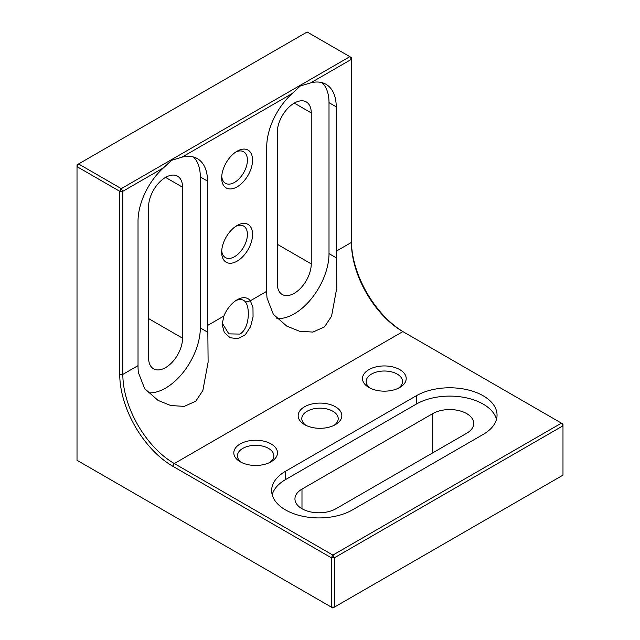 <?xml version="1.0" encoding="UTF-8"?>
<svg xmlns="http://www.w3.org/2000/svg" width="640" height="640" viewBox="0 0 640 640"><rect width="100%" height="100%" fill="white"/><g stroke="black" fill="none" stroke-linecap="round" stroke-linejoin="round"><path stroke-width="0.96" d="M223.896 316.04A21.84 12.608 -60 0 1 237.12 299.792L237.12 299.792A21.84 12.608 -60 0 1 250.344 300.776L252.968 307.504L253.064 316.88L250.56 326.688L245.36 334.696L237.896 338.712L230.136 337.72L224.304 332.488L222.12 324.36L223.896 316.04L207.52 325.496A72.8 42.032 -120 0 0 207.84 332.28L208.112 362.152L202.856 390.536L195.784 401.2L184.232 406.384L170.776 405.536L158.048 400.408L144.64 388.616L138.336 372.408A72.8 42.032 60 0 1 138.024 365.624L138.024 221.232A49.144 28.376 -60 0 1 163.584 167.776L122.832 191.304L122.832 374.392A72.8 42.032 -120 0 0 174.312 463.552L332.872 555.096L561.44 423.136L402.88 331.592A72.8 42.032 60 0 1 351.4 242.432L351.4 59.344L310.648 82.872A49.144 28.376 -60 0 1 326.04 84.312A49.144 28.376 -60 0 1 336.216 106.808L336.216 251.2A72.8 42.032 -120 0 0 336.536 257.976L336.808 287.856L331.552 316.232L324.488 326.896L312.928 332.08L299.472 331.232L286.744 326.104L273.344 314.312L267.04 298.104A72.8 42.032 60 0 1 266.72 291.32L266.72 146.936A49.144 28.376 -60 0 1 292.288 93.472L181.952 157.176A49.144 28.376 -60 0 1 197.344 158.616A49.144 28.376 -60 0 1 207.52 181.112L207.52 325.496M237.12 225.488L237.12 225.488A21.84 12.608 -60 0 1 252.56 234.4A21.84 12.608 -60 0 1 237.12 261.152A21.84 12.608 -60 0 1 221.672 252.232A21.84 12.608 -60 0 1 237.12 225.488L237.12 225.488M221.736 250.648A18.2 10.512 120 0 0 225.448 257.592A18.2 10.512 120 0 0 234.544 256.696A18.2 10.512 120 0 0 246.432 240.656A18.2 10.512 120 0 0 243.648 226.072A18.2 10.512 120 0 0 235.776 226.328M237.12 151.184L237.12 151.184A21.84 12.608 -60 0 1 252.56 160.096A21.84 12.608 -60 0 1 237.12 186.848A21.84 12.608 -60 0 1 221.672 177.928A21.84 12.608 -60 0 1 237.12 151.184L237.12 151.184M221.736 176.344A18.2 10.512 120 0 0 225.448 183.288A18.2 10.512 120 0 0 234.544 182.392A18.2 10.512 120 0 0 246.432 166.352A18.2 10.512 120 0 0 243.648 151.768A18.2 10.512 120 0 0 235.776 152.024M368.904 387.472L368.904 387.472A21.84 12.608 180 0 1 368.904 369.632A21.84 12.608 180 0 1 399.792 369.632A21.84 12.608 180 0 1 399.792 387.472A21.84 12.608 180 0 1 368.904 387.472M398.392 388.208A18.2 10.512 0 0 0 402.552 381.528A18.2 10.512 0 0 0 397.216 374.096A18.2 10.512 0 0 0 377.384 371.816A18.2 10.512 0 0 0 366.152 381.528A18.2 10.512 0 0 0 370.312 388.208M304.56 424.616L304.56 424.616A21.84 12.608 180 0 1 304.56 406.784A21.84 12.608 180 0 1 335.44 406.784A21.84 12.608 180 0 1 335.44 424.616A21.84 12.608 180 0 1 304.56 424.616M334.04 425.36A18.2 10.512 0 0 0 338.2 418.672A18.2 10.512 0 0 0 332.872 411.248A18.2 10.512 0 0 0 313.032 408.968A18.2 10.512 0 0 0 301.8 418.672A18.2 10.512 0 0 0 305.96 425.36M240.208 461.768L240.208 461.768A21.84 12.608 180 0 1 240.208 443.936A21.84 12.608 180 0 1 271.096 443.936A21.84 12.608 180 0 1 271.096 461.768A21.84 12.608 180 0 1 240.208 461.768M269.688 462.512A18.2 10.512 0 0 0 273.848 455.824A18.2 10.512 0 0 0 268.52 448.4A18.2 10.512 0 0 0 248.688 446.12A18.2 10.512 0 0 0 237.448 455.824A18.2 10.512 0 0 0 241.608 462.512M222.168 323.016L228.856 333.872L239.88 334.08C249.336 328.808 250.272 308.192 245.56 302.096A18.2 10.512 120 0 0 243.648 300.376A18.2 10.512 120 0 0 235.776 300.632M301.984 508.728A24.024 13.872 0 0 0 335.96 508.728L466.712 433.24A24.024 13.872 0 0 0 473.752 423.432A24.024 13.872 0 0 0 458.92 410.616A24.024 13.872 0 0 0 432.736 413.624L301.984 489.112A24.024 13.872 0 0 0 294.944 498.92A24.024 13.872 0 0 0 301.984 508.728L301.984 489.112M352.432 509.92A47.32 27.32 180 0 1 285.512 509.92A47.32 27.32 180 0 1 271.648 490.6A47.32 27.32 180 0 1 285.512 471.28L416.264 395.792A47.32 27.32 180 0 1 467.84 389.864A47.32 27.32 180 0 1 497.048 415.112A47.32 27.32 180 0 1 483.192 434.424L352.432 509.92M181.952 157.176L171.536 160.336L163.584 167.776M310.648 82.872L300.232 86.032L292.288 93.472M277.272 132.52A24.024 13.872 -60 0 1 294.264 103.096A24.024 13.872 -60 0 1 306.272 101.904A24.024 13.872 -60 0 1 311.248 112.904L311.248 263.888A24.024 13.872 -60 0 1 300.76 288.064A24.024 13.872 -60 0 1 282.248 294.504A24.024 13.872 -60 0 1 277.272 283.504L277.272 132.52M148.576 206.824A24.024 13.872 -60 0 1 165.56 177.4A24.024 13.872 -60 0 1 177.576 176.208A24.024 13.872 -60 0 1 182.552 187.208L182.552 338.192A24.024 13.872 -60 0 1 172.064 362.368A24.024 13.872 -60 0 1 153.552 368.808A24.024 13.872 -60 0 1 148.576 357.808L148.576 206.824M334.416 607.112L562.984 475.144L562.984 425.808L334.416 557.768L334.416 607.112L331.328 607.112L331.328 557.768L172.768 466.232A74.984 43.296 60 0 1 119.744 374.392L119.744 191.304L77.016 166.64L77.016 460.288L332.872 608L334.416 607.112M121.288 188.632L349.856 56.672L307.128 32L78.56 163.96L121.288 188.632L122.832 191.304L119.744 191.304L121.288 188.632M351.4 240.648A74.984 43.296 -120 0 0 404.376 332.456M322.168 82.696A49.144 28.376 -60 0 1 329.008 102.648L329.008 253.632A49.144 28.376 -60 0 1 311.624 298.424A49.144 28.376 -60 0 1 276.864 318.472M193.472 156.992A49.144 28.376 -60 0 1 200.312 176.952L200.312 327.936A49.144 28.376 -60 0 1 182.928 372.728A49.144 28.376 -60 0 1 148.168 392.776M496.496 419.272A47.32 27.32 0 0 0 464.448 397.464A47.32 27.32 0 0 0 416.264 404.112L285.512 479.608A47.32 27.32 0 0 0 272.2 494.76M349.856 56.672L351.4 59.344L351.4 57.56L349.856 56.672M77.016 166.64L78.56 163.96L77.016 164.856L77.016 166.64M332.872 555.096L331.328 557.768L334.416 557.768L332.872 555.096M561.44 423.136L562.984 425.808L562.984 424.024L561.44 423.136M266.72 291.32L250.344 300.776L245.56 302.096M336.216 251.2L351.4 242.432M402.88 331.592L174.312 463.552L172.768 466.232M165.56 177.4L182.552 187.208M148.576 318.576L182.552 338.192M294.264 103.096L311.248 112.904M277.272 244.272L311.248 263.888M119.744 374.392L122.832 374.392L138.024 365.624M329.008 102.648L336.216 106.808M329.008 253.632L336.536 257.976M200.312 176.952L207.52 181.112M200.312 327.936L207.84 332.28M416.264 404.112L416.264 395.792M285.512 471.28L285.512 479.608M432.736 452.856L432.736 413.624"/></g></svg>
